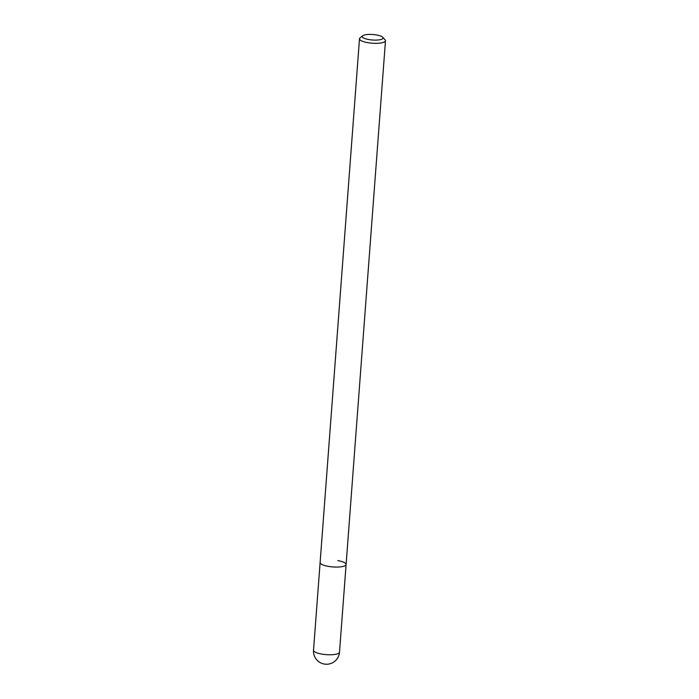 <?xml version="1.0" encoding="UTF-8"?>
<svg xmlns="http://www.w3.org/2000/svg" width="699" height="699" viewBox="0 0 699 699"><rect width="100%" height="100%" fill="white"/><g stroke="black" fill="none" stroke-linecap="round" stroke-linejoin="round"><path stroke-width="1.05" d="M362.737 35.754L360.064 37.886A13.028 3.434 4.3 0 0 359.496 38.786A13.028 3.434 4.3 0 0 367.805 42.656A13.028 3.434 4.3 0 0 385.481 40.743A13.028 3.434 4.3 0 0 385.053 39.764L382.729 37.257A10.424 2.752 -175.7 0 1 379.601 39.799A10.424 2.752 -175.7 0 1 368.932 39.572A10.424 2.752 -175.7 0 1 362.737 35.754A10.424 2.752 -175.7 0 1 376.42 34.95A10.424 2.752 -175.7 0 1 382.729 37.257M337.792 560.615A13.028 3.434 -175.7 0 1 346.101 564.486A13.028 3.434 -175.7 0 1 328.425 566.391A13.028 3.434 -175.7 0 1 320.116 562.529L313.519 650.236A13.028 13.028 0 0 0 324.301 664.05A13.028 13.028 0 0 0 339.504 652.193A13.028 3.434 -175.7 0 1 321.828 654.098A13.028 3.434 -175.7 0 1 313.519 650.236M385.481 40.743L346.101 564.486A13.028 3.434 -175.7 0 1 328.425 566.391A13.028 3.434 -175.7 0 1 320.116 562.529L359.496 38.786M346.101 564.486L339.504 652.193"/></g></svg>
